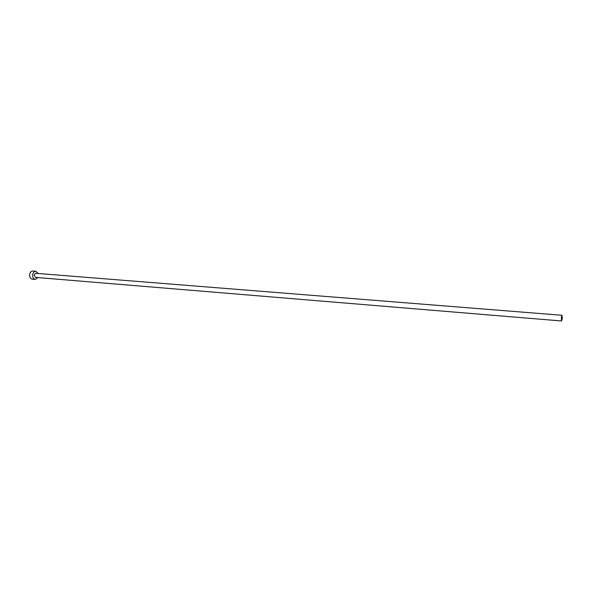 <?xml version="1.0" encoding="UTF-8"?>
<svg xmlns="http://www.w3.org/2000/svg" width="592" height="592" viewBox="0 0 592 592"><rect width="100%" height="100%" fill="white"/><g stroke="black" fill="none" stroke-linecap="round" stroke-linejoin="round"><path stroke-width="0.89" d="M561.283 317.638L561.564 320.975L562.311 318.629L562.03 315.292L561.283 317.638M562.03 315.292L35.727 273.304L34.158 274.903L35.394 277.382L561.564 320.975M38.228 273.504L35.883 271.262C34.329 271.306 33.285 272.372 32.752 274.466C32.456 277.256 33.278 278.913 35.217 279.424L37.895 277.589M35.883 271.262L32.841 271.025C31.287 271.062 30.244 272.128 29.704 274.214C29.415 277.004 30.236 278.654 32.183 279.165L35.217 279.424"/></g></svg>
